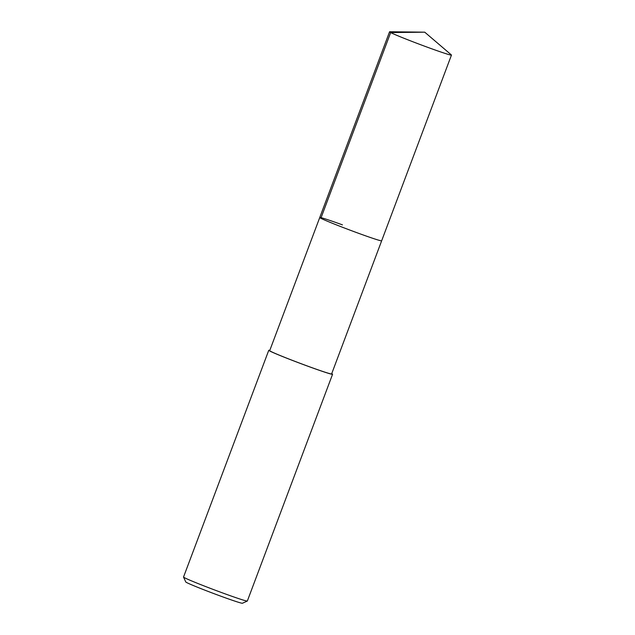 <?xml version="1.0" encoding="UTF-8"?>
<svg xmlns="http://www.w3.org/2000/svg" width="635" height="635" viewBox="0 0 635 635"><rect width="100%" height="100%" fill="white"/><g stroke="black" fill="none" stroke-linecap="round" stroke-linejoin="round"><path stroke-width="0.95" d="M424.744 32.179L451.358 54.912A33.068 1.151 -159.4 0 1 451.461 55.07A33.068 1.151 -159.4 0 1 428.76 47.72A33.068 1.151 -159.4 0 1 389.557 31.798A33.068 1.151 -159.4 0 1 389.739 31.75L424.744 32.179L390.676 32.56L320.865 218.281M358.95 233.442A33.068 1.151 20.6 0 0 381.659 240.792A33.068 1.151 -159.4 0 1 358.95 233.442A33.068 1.151 -159.4 0 1 319.754 217.519A33.068 1.151 20.6 0 0 358.95 233.442M342.455 224.869A33.068 1.151 -159.4 0 0 319.754 217.519L269.708 350.647A33.068 1.151 20.6 0 0 308.912 366.57A33.068 1.151 20.6 0 0 331.621 373.92L451.461 55.07M331.716 373.65A34.084 1.191 -159.4 0 1 332.565 374.277A34.084 1.191 -159.4 0 1 309.166 366.697A34.084 1.191 -159.4 0 1 268.764 350.29A34.084 1.191 -159.4 0 1 269.812 350.377M268.764 350.29L183.539 577.024A34.084 1.191 20.6 0 0 183.539 577.072A34.084 1.191 20.6 0 0 223.941 593.431A34.084 1.191 20.6 0 0 247.309 601.043A34.084 1.191 20.6 0 0 247.34 601.012L332.565 374.277M183.539 577.072L185.753 581.946A30.297 1.056 20.6 0 0 221.663 596.487A30.297 1.056 20.6 0 0 242.435 603.25L247.309 601.043M319.754 217.519L389.557 31.798"/></g></svg>
